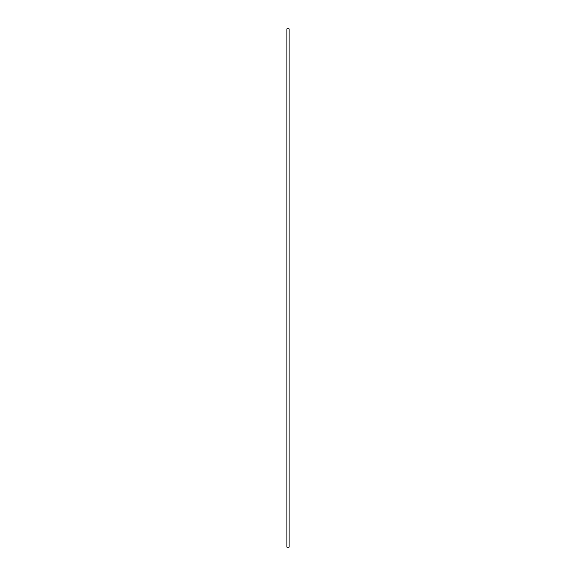 <?xml version="1.0" encoding="UTF-8"?>
<svg xmlns="http://www.w3.org/2000/svg" width="576" height="576" viewBox="0 0 576 576"><rect width="100%" height="100%" fill="white"/><g stroke="black" fill="none" stroke-linecap="round" stroke-linejoin="round"><path stroke-width="0.86" d="M289.094 28.8L289.094 547.2L286.906 547.2L286.906 28.8L289.094 28.8"/></g></svg>
